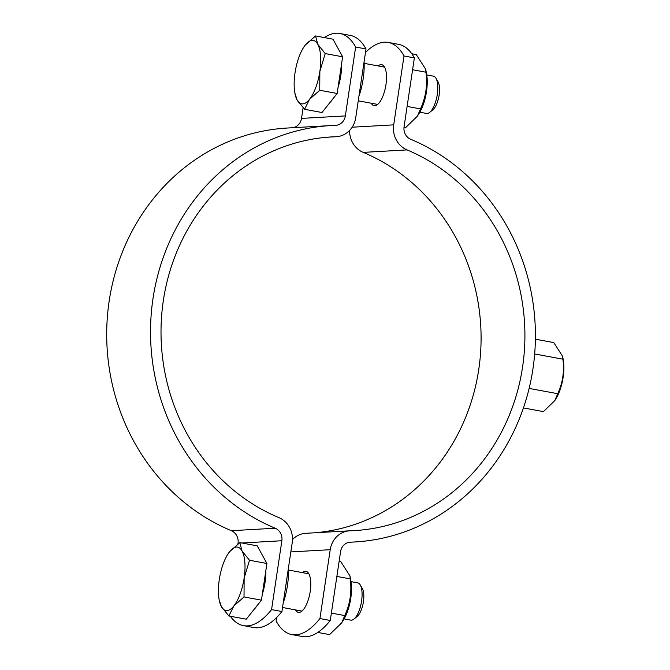 <?xml version="1.0" encoding="UTF-8"?>
<svg xmlns="http://www.w3.org/2000/svg" width="670" height="670" viewBox="0 0 670 670"><rect width="100%" height="100%" fill="white"/><g stroke="black" fill="none" stroke-linecap="round" stroke-linejoin="round"><path stroke-width="1" d="M523.438 407.921L543.454 411.623L554.902 400.484L557.725 393.7L529.132 388.416M557.725 393.7C562.767 382.813 564.483 371.306 562.884 359.187L534.668 353.961M562.884 359.187L562.641 356.381L553.772 342.588L535.38 339.188M562.641 356.381L563.269 359.824A27.679 10.418 100.5 0 1 556.117 398.491L554.902 400.484M288.36 568.462A37.914 14.271 100.5 0 1 283.217 602.916M273.293 620.587A37.914 14.271 100.5 0 1 270.672 622.648M364.086 61.782A37.914 14.271 100.5 0 1 358.936 96.237M350.996 581.61L357.721 582.85A18.961 7.135 100.5 0 1 360.276 584.985A18.961 7.135 100.5 0 1 361.289 602.791A18.961 7.135 100.5 0 1 353.969 619.055A18.961 7.135 100.5 0 1 351.482 620.177A18.961 7.135 100.5 0 1 350.82 620.135L344.104 618.896M353.969 619.055L357.21 616.408A15.469 5.821 -79.5 0 0 363.182 603.142A15.469 5.821 -79.5 0 0 362.353 588.612L360.276 584.985M221.402 606.677L219.157 599.776A32.227 12.135 -79.5 0 0 221.402 606.677A32.227 12.135 -79.5 0 0 233.822 605.973L228.864 615.973L221.402 606.677M227.582 554.593L229.626 551.661A32.227 12.135 -79.5 0 0 227.49 554.752A32.227 12.135 -79.5 0 0 219.299 579.525A32.227 12.135 -79.5 0 0 219.157 599.776M239.827 542.625L242.037 550.958A32.227 12.135 -79.5 0 0 229.626 551.661L239.827 542.625L257.238 545.849L266.911 563.487L261.434 600.161L244.022 596.937L233.822 605.973A32.227 12.135 -79.5 0 0 244.14 578.11L244.022 596.937M249.5 560.262L244.14 578.11A32.227 12.135 -79.5 0 0 242.037 550.958L249.5 560.262L266.911 563.487M261.434 600.161L246.275 619.197L228.864 615.973M265.856 570.58A29.195 10.988 100.5 0 1 262.339 594.072M257.104 605.596A29.195 10.988 100.5 0 1 254.332 609.08M426.723 74.923L433.448 76.171A18.961 7.135 100.5 0 1 436.003 78.306A18.961 7.135 100.5 0 1 437.016 96.112A18.961 7.135 100.5 0 1 429.696 112.376A18.961 7.135 100.5 0 1 427.209 113.498A18.961 7.135 100.5 0 1 426.547 113.456L419.822 112.208M429.696 112.376L432.929 109.729A15.469 5.821 -79.5 0 0 438.9 96.463A15.469 5.821 -79.5 0 0 438.071 81.933L436.003 78.306M297.128 99.998L294.884 93.097A32.227 12.135 -79.5 0 0 297.128 99.998A32.227 12.135 -79.5 0 0 309.54 99.294L304.582 109.294L297.128 99.998M303.309 47.913L305.344 44.982A32.227 12.135 -79.5 0 0 303.209 48.072A32.227 12.135 -79.5 0 0 295.026 72.837A32.227 12.135 -79.5 0 0 294.884 93.097M315.545 35.946L317.764 44.279A32.227 12.135 -79.5 0 0 305.344 44.982L315.545 35.946L332.957 39.17L342.638 56.799L337.152 93.473L319.741 90.257L309.54 99.294A32.227 12.135 -79.5 0 0 319.858 71.43L319.741 90.257M325.226 53.583L319.858 71.43A32.227 12.135 -79.5 0 0 317.764 44.279L325.226 53.583L342.638 56.799M337.152 93.473L321.994 112.518L304.582 109.294M341.574 63.901A29.195 10.988 100.5 0 1 338.065 87.385M332.822 98.917A29.195 10.988 100.5 0 1 330.05 102.401M339.916 33.5L350.276 35.418A113.749 42.821 100.5 0 1 366.004 48.952L355.644 47.034A113.749 42.821 -79.5 0 0 339.916 33.5A113.749 42.821 -79.5 0 0 324.288 37.562M292.815 127.719A11.373 10.494 86.8 0 0 301.525 118.389L303.108 107.778M355.644 47.034L345.352 115.91A11.373 10.494 -93.2 0 1 335.628 125.349A11.373 10.494 -93.2 0 1 335.402 125.357A208.546 192.391 86.8 0 0 331.156 125.55A208.546 192.391 86.8 0 0 152.66 300.872A208.546 192.391 86.8 0 0 275.194 528.22A11.373 10.494 -93.2 0 1 281.861 540.74L271.568 609.616L281.928 611.534A113.749 42.821 100.5 0 1 253.821 627.556L243.461 625.638A113.749 42.821 -79.5 0 0 271.568 609.616M230.321 616.249A113.749 42.821 -79.5 0 0 243.461 625.638M237.917 543.99L238.026 543.228A11.373 10.494 86.8 0 0 231.368 530.707A208.546 192.391 -93.2 0 1 108.833 303.359A208.546 192.391 -93.2 0 1 287.329 128.029L331.156 125.55M281.928 611.534L292.221 542.658A22.747 20.988 86.8 0 0 278.887 517.617A197.173 181.897 -93.2 0 1 163.036 302.664A197.173 181.897 -93.2 0 1 331.801 136.906A197.173 181.897 -93.2 0 1 335.812 136.722A22.747 20.988 86.8 0 0 336.273 136.705A22.747 20.988 86.8 0 0 355.711 117.82L366.004 48.952M349.974 575.924L350.896 581.007A27.487 10.351 100.5 0 1 343.794 619.415L341.742 622.782L344.74 615.571C350.1 604.005 351.934 591.778 350.226 578.897L349.974 575.924L340.544 561.267L339.171 561.008M317.806 632.438L329.581 634.616L341.742 622.782M350.226 578.897L336.868 576.426M344.74 615.571L331.39 613.1M425.693 69.236L426.623 74.328A27.487 10.351 100.5 0 1 419.512 112.736L417.469 116.103L420.467 108.892C425.827 97.318 427.653 85.098 425.953 72.218L425.693 69.236L416.271 54.588L411.774 53.751M403.968 127.685L405.308 127.936L417.469 116.103M425.953 72.218L412.594 69.747M420.467 108.892L407.109 106.421M276.626 617.522L276.099 621.048A113.749 42.821 -79.5 0 0 291.819 634.582A113.749 42.821 -79.5 0 0 319.925 618.569L330.285 620.487A113.749 42.821 100.5 0 1 302.187 636.5L291.819 634.582M330.285 620.487L340.578 551.611A11.373 10.494 -93.2 0 1 350.293 542.172A11.373 10.494 -93.2 0 1 350.527 542.156A208.546 192.391 86.8 0 0 354.765 541.971A208.546 192.391 86.8 0 0 533.27 366.641A208.546 192.391 86.8 0 0 410.735 139.293A11.373 10.494 -93.2 0 1 404.069 126.772L414.361 57.896L404.002 55.979A113.749 42.821 -79.5 0 0 388.273 42.444A113.749 42.821 -79.5 0 0 365.477 52.478M388.273 42.444L398.633 44.362A113.749 42.821 100.5 0 1 414.361 57.896M302.421 572.615A20.854 7.847 100.5 0 1 305.26 571.301A20.854 7.847 100.5 0 1 305.981 571.351A20.854 7.847 100.5 0 1 310.068 592.339A20.854 7.847 100.5 0 1 299.113 612.405A20.854 7.847 100.5 0 1 298.393 612.363A20.854 7.847 100.5 0 1 295.52 609.901M378.14 65.936A20.854 7.847 100.5 0 1 380.979 64.621A20.854 7.847 100.5 0 1 381.707 64.672A20.854 7.847 100.5 0 1 385.794 85.66A20.854 7.847 100.5 0 1 374.84 105.726A20.854 7.847 100.5 0 1 374.111 105.684A20.854 7.847 100.5 0 1 371.247 103.222M404.002 55.979L393.709 124.855A22.747 20.988 86.8 0 0 407.042 149.904A197.173 181.897 -93.2 0 1 522.893 364.849A197.173 181.897 -93.2 0 1 354.12 530.615A197.173 181.897 -93.2 0 1 350.117 530.791A22.747 20.988 86.8 0 0 349.656 530.816A22.747 20.988 86.8 0 0 330.218 549.693L319.925 618.569M349.656 530.816L305.822 533.295A22.747 20.988 86.8 0 0 292.48 539.551M349.614 130.449A22.747 20.988 86.8 0 0 363.215 152.383A197.173 181.897 -93.2 0 1 479.368 365.066A197.173 181.897 -93.2 0 1 314.523 532.801M301.525 118.389L345.352 115.91M238.026 543.228L239.048 543.169M241.887 543.01L281.861 540.74M335.812 136.722L327.798 137.174M231.368 530.707L275.194 528.22M330.218 549.693L290.839 551.921M350.067 542.189L350.527 542.156M407.042 149.904L363.215 152.383M393.709 124.855L352.185 127.208M282.531 607.497L301.952 611.09M288.427 570.028L308.853 573.805M358.257 100.818L377.679 104.411M364.153 63.349L384.572 67.126M327.58 137.199L336.273 136.705M354.765 541.971L349.288 542.281"/></g></svg>
